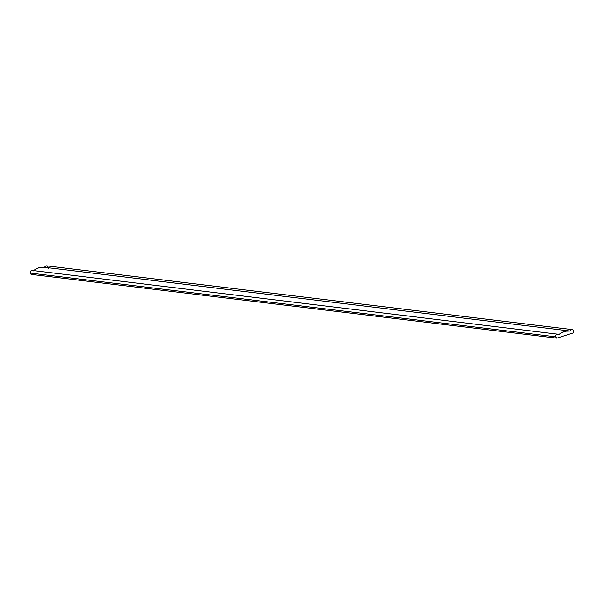 <?xml version="1.0" encoding="UTF-8"?>
<svg xmlns="http://www.w3.org/2000/svg" width="604" height="604" viewBox="0 0 604 604"><rect width="100%" height="100%" fill="white"/><g stroke="black" fill="none" stroke-linecap="round" stroke-linejoin="round"><path stroke-width="0.91" d="M31.363 274.42L556.85 338.149A2.054 1.857 -83.1 0 1 555.748 336.805L30.26 273.076A2.054 1.857 96.9 0 0 31.363 274.42L556.85 338.149L573.4 332.864L573.762 331.166L572.819 329.799L571.256 329.739L570.176 331.03A2.054 1.857 -83.1 0 1 573.664 330.811A2.054 1.857 -83.1 0 1 573.4 332.864L556.85 338.149L555.748 336.805A2.054 1.857 -83.1 0 1 558.791 334.669A16.451 14.866 -83.1 0 1 569.972 331.007A16.451 14.866 -83.1 0 1 570.176 331.03L565.654 331.181L561.342 332.812L558.791 334.669L556.843 334.344L555.952 335.212L555.748 336.805L30.26 273.076L31.363 274.42M557.794 334.186L32.306 270.456A2.054 1.857 96.9 0 0 30.26 273.076L30.464 271.483L31.634 270.509L33.303 270.939L37.237 268.38L40.158 267.451L44.681 267.3A16.451 14.866 96.9 0 0 44.477 267.278A16.451 14.866 96.9 0 0 33.665 270.622M47.912 269.135A2.054 1.857 96.9 0 0 48.305 267.746M572.184 329.588L46.697 265.858A2.054 1.857 96.9 0 0 44.681 267.3L569.761 330.977M48.267 267.436L47.663 266.319L46.553 265.851L45.406 266.228L44.681 267.3M569.972 331.007L44.477 267.278"/></g></svg>
